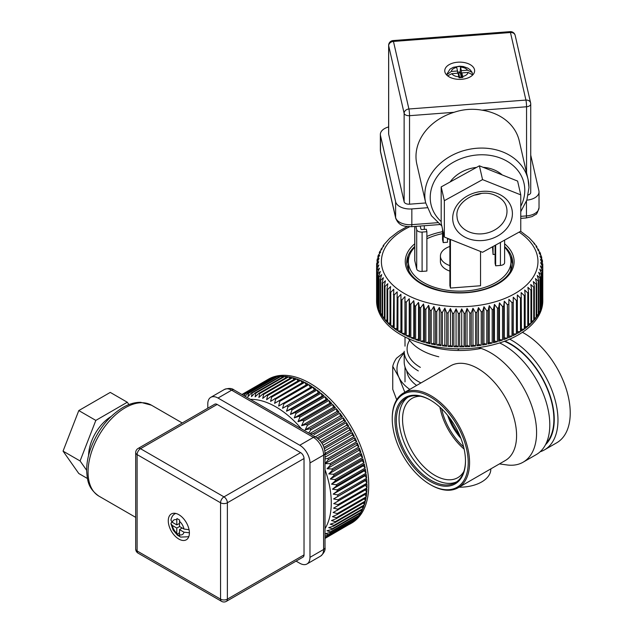 <?xml version="1.0" encoding="UTF-8"?>
<svg xmlns="http://www.w3.org/2000/svg" width="633" height="633" viewBox="0 0 633 633"><rect width="100%" height="100%" fill="white"/><g stroke="black" fill="none" stroke-linecap="round" stroke-linejoin="round"><path stroke-width="0.95" d="M422.52 343.774A65.033 37.545 0 0 0 434.824 347.659A65.033 37.545 0 0 0 481.088 348.419M408.269 338.552L409.773 340.499A54.675 31.571 0 0 0 438.78 356.783M481.23 345.238L481.23 311.8L478.493 307.622L476.942 312.393L476.942 345.832A83.097 47.981 0 0 0 481.23 345.238L478.493 344.344L476.942 345.832M486.769 344.257L486.769 310.819L483.944 306.76L482.568 311.586L482.568 345.025A83.097 47.981 0 0 0 486.769 344.257L483.944 343.474L482.568 345.025M492.189 343.054L492.189 309.624L489.269 305.676L488.09 310.55L488.09 343.988A83.097 47.981 0 0 0 492.189 343.054L489.269 342.39L488.09 343.988M497.443 341.638L497.443 308.2L494.452 304.378L493.463 309.3L493.463 342.73A83.097 47.981 0 0 0 497.443 341.638L494.452 341.092L493.463 342.73M502.515 340.016L502.515 306.578L499.461 302.875L498.677 307.836L498.677 341.266A83.097 47.981 0 0 0 502.515 340.016L499.461 339.589L498.677 341.266M507.381 338.188L507.381 304.758L504.287 301.173L503.702 306.158L503.702 339.589A83.097 47.981 0 0 0 507.381 338.188L504.287 337.887L503.702 339.589M512.01 336.17L512.01 302.74L508.885 299.282L508.513 337.721A83.097 47.981 0 0 0 512.01 336.17L508.885 335.996L508.513 337.721M516.386 333.971L516.386 300.54L513.252 297.209L513.086 335.656A83.097 47.981 0 0 0 516.386 333.971L513.252 333.923L513.086 335.656M520.484 331.605L520.484 298.175L517.351 294.962L517.398 333.417A83.097 47.981 0 0 0 520.484 331.605L517.398 331.684M524.29 329.073L524.29 295.643L521.173 292.565L521.426 331.012A83.097 47.981 0 0 0 524.29 329.073L521.426 329.263M527.78 326.399L527.78 292.968L524.694 290.017L525.161 295.01L525.161 328.448A83.097 47.981 0 0 0 527.78 326.399L525.161 326.683M530.937 323.59L530.937 290.159L527.898 287.327L528.571 292.304L528.571 325.742A83.097 47.981 0 0 0 530.937 323.59L528.571 323.946M533.746 320.662L533.746 287.232L530.77 284.518L531.641 289.463L531.641 322.901A83.097 47.981 0 0 0 533.746 320.662L531.641 321.066M536.198 317.624L536.198 284.193L533.295 281.598L534.371 286.512L534.371 319.942A83.097 47.981 0 0 0 536.198 317.624L534.371 318.067M538.272 314.498L538.272 281.068L535.463 278.591L536.729 283.449L536.729 316.88A83.097 47.981 0 0 0 538.272 314.498L536.729 314.941M539.965 311.294L539.965 277.863L537.259 275.497L538.715 280.3L538.715 313.739A83.097 47.981 0 0 0 539.965 311.294L538.715 311.721M541.27 308.034L541.27 274.603L538.683 272.34L540.313 277.088L540.313 310.518A83.097 47.981 0 0 0 541.27 308.034L540.313 308.413M542.172 304.726L542.172 271.296L539.72 269.136L541.524 273.812L541.524 307.242A83.097 47.981 0 0 0 542.172 304.726L541.524 305.027M542.679 301.387L542.679 267.957L540.36 265.892L542.331 270.489L542.331 303.927A83.097 47.981 0 0 0 542.679 301.387L542.331 301.577M542.774 298.04L542.774 264.61L540.614 262.64L542.734 267.15L542.734 300.588A83.097 47.981 0 0 0 542.79 298.895A83.097 47.981 0 0 0 542.774 298.04L542.734 298.064M542.774 264.61L540.471 259.38L542.473 261.263L542.275 259.862M541.761 258.422L539.941 256.128L542.339 260.464M541.761 257.94L541.365 256.136L539.015 252.915L540.487 253.627L540.004 252.48L537.702 249.742L538.912 250.193L536.009 246.633L536.966 246.878L536.009 245.477L533.943 243.594L534.671 243.697L529.085 237.739L520.627 231.274M540.653 254.688L540.487 253.627M379.784 251.57L382.11 248.856L380.924 249.339L383.914 245.77L382.965 246.055L384.002 244.615L389.762 238.23L398.102 231.694L407.122 226.582M377.205 259.633L379.658 255.226L377.964 256.278L378.305 255.218L380.694 252.013L379.254 252.757L379.776 251.57M377.964 256.278L377.854 257.465M376.603 298.04A83.097 47.981 0 0 0 376.588 298.895A83.097 47.981 0 0 0 376.603 299.757L376.603 266.319L378.756 261.722L376.643 263.581L379.009 258.462L377.046 260.432L377.284 258.929M378.898 264.982L376.635 267.126L376.635 300.556A83.097 47.981 0 0 0 376.904 303.096L376.904 269.666L378.898 264.982M379.436 268.226L377.039 270.465L377.039 303.895A83.097 47.981 0 0 0 377.616 306.419L377.616 272.989L379.436 268.226M380.362 271.446L377.846 273.78L377.846 307.219A83.097 47.981 0 0 0 378.724 309.711L378.724 276.273L380.362 271.446M381.675 274.619L379.048 277.056L379.048 310.494A83.097 47.981 0 0 0 380.227 312.939L380.227 279.509L381.675 274.619M383.369 277.729L380.647 280.277L380.647 313.707A83.097 47.981 0 0 0 382.118 316.112L382.118 282.674L383.369 277.729M385.434 280.767L382.633 283.426L382.633 316.856A83.097 47.981 0 0 0 384.389 319.19L384.389 285.76L385.434 280.767M387.855 283.711L384.983 286.48L384.983 319.918A83.097 47.981 0 0 0 387.024 322.173L387.024 288.743L387.855 283.711M390.632 286.551L387.705 289.439L387.705 322.877A83.097 47.981 0 0 0 390.007 325.046L390.007 291.607L390.632 286.551M393.75 289.273L390.783 292.28L390.783 325.718A83.097 47.981 0 0 0 393.338 327.783L393.75 289.273M397.184 291.86L394.185 294.994L394.185 328.424A83.097 47.981 0 0 0 396.994 330.386L397.184 291.86M400.95 332.839L400.918 294.305L397.912 297.557L397.912 330.988A83.097 47.981 0 0 0 400.95 332.839L400.918 331.027L397.912 330.988M405.191 335.118L404.946 296.592L401.947 299.963L401.947 333.401A83.097 47.981 0 0 0 405.191 335.118L404.946 333.314L401.947 333.401M409.701 337.223L409.701 303.793L409.235 298.713L406.251 302.21L406.251 335.64A83.097 47.981 0 0 0 409.701 337.223L409.235 335.435L406.251 335.64M414.457 339.146L414.457 305.715L413.776 300.659L410.825 304.267L410.825 337.706A83.097 47.981 0 0 0 414.457 339.146L413.776 337.381L410.825 337.706M419.426 340.87L419.426 307.432L418.532 302.416L415.628 306.143L415.628 339.581A83.097 47.981 0 0 0 419.426 340.87L418.532 339.13L415.628 339.581M424.601 342.39L424.601 308.951L423.501 303.975L420.652 307.82L420.652 341.25A83.097 47.981 0 0 0 424.601 342.39L423.501 340.689L420.652 341.25M429.934 343.695L429.934 310.265L428.636 305.328L425.867 309.292L425.867 342.722A83.097 47.981 0 0 0 429.934 343.695L428.636 342.049L425.867 342.722M435.425 344.787L435.425 311.349L433.921 306.475L431.239 310.542L431.239 343.98A83.097 47.981 0 0 0 435.425 344.787L433.921 343.197L431.239 343.98M441.027 345.65L441.027 312.219L439.342 307.401L436.762 311.578L436.762 345.017A83.097 47.981 0 0 0 441.027 345.65L439.342 344.123L436.762 345.017M446.716 346.291L446.716 312.852L444.849 308.113L442.388 312.393L442.388 345.824A83.097 47.981 0 0 0 446.716 346.291L444.849 344.835L442.388 345.824M452.476 346.694L452.476 313.264L450.435 308.595L448.101 312.971L448.101 346.409A83.097 47.981 0 0 0 452.476 346.694L450.435 345.317L448.101 346.409M458.268 346.868L458.268 313.438L456.069 308.857L453.869 313.327L453.869 346.757A83.097 47.981 0 0 0 458.268 346.868L456.069 345.578L453.869 346.757M464.068 346.813L464.068 313.375L461.718 308.888L459.661 313.438L459.661 346.876A83.097 47.981 0 0 0 464.068 346.813L461.718 345.61L459.661 346.876M469.844 346.512L469.844 313.082L467.043 308.421L465.342 313.327L465.342 346.765A83.097 47.981 0 0 0 469.844 346.512L467.043 345.278L465.342 346.765M475.573 345.99L475.573 312.56L472.962 308.271L471.229 312.979L471.229 346.409A83.097 47.981 0 0 0 475.573 345.99L472.962 344.993L471.229 346.409M483.944 343.474L483.944 306.76M489.269 342.39L489.269 305.676M494.452 341.092L494.452 304.378M499.461 339.589L499.461 302.875M504.287 337.887L504.287 301.173M508.885 335.996L508.885 299.282M513.252 333.923L513.252 297.209M542.473 262.394L542.473 261.263M377.046 261.366L377.046 260.432M376.635 265.805L376.635 263.779M377.616 304.149L377.039 303.895M378.724 307.543L377.846 307.219M380.227 310.874L379.048 310.494M382.118 314.11L380.647 313.707M384.389 317.252L382.633 316.856M387.024 320.282L384.983 319.918M390.007 323.186L387.705 322.877M393.338 325.955L390.783 325.718M396.994 328.567L394.185 328.424M400.918 331.027L400.918 294.305M404.946 333.314L404.946 296.592M409.235 335.435L409.235 298.713M413.776 337.381L413.776 300.659M418.532 339.13L418.532 302.416M423.501 340.689L423.501 303.975M428.636 342.049L428.636 305.328M433.921 343.197L433.921 306.475M439.342 344.123L439.342 307.401M444.849 344.835L444.849 308.113M450.435 345.317L450.435 308.595M456.069 345.578L456.069 308.857M461.718 345.61L461.718 308.888M467.043 345.278L467.043 308.421M472.962 344.993L472.962 308.271M478.493 344.344L478.493 307.622M376.588 298.895L376.588 300.865A83.097 47.981 0 0 0 459.685 348.838A83.097 47.981 0 0 0 542.79 300.865L542.79 298.895M449.881 246.451A19.267 11.125 0 0 0 440.418 256.025L440.418 261.532A19.267 11.125 0 0 0 449.881 271.106M420.233 226.044L420.929 229.075A0.965 0.554 0 0 0 422.013 229.557L426.31 229.233L426.879 231.71L426.879 271.043L422.1 271.407L422.1 232.074A4.819 2.785 180 0 1 416.696 229.684L415.936 226.369M414.757 226.464L414.757 260.377A4.819 2.785 0 0 0 414.805 260.741L416.696 269.017A4.819 2.785 0 0 0 422.1 271.407M480.534 251.475L480.534 285.752L450.443 288.047L449.881 285.562L449.881 239.242M414.757 247.226A51.305 29.624 0 0 0 408.38 261.532A51.305 29.624 0 0 0 459.685 291.148A51.305 29.624 0 0 0 510.989 261.532A51.305 29.624 0 0 0 510.554 257.655A51.305 29.624 0 0 0 504.612 247.226M442.538 233.617A51.305 29.624 0 0 0 426.879 238.76M447.507 238.293L447.507 242.257L443.203 242.589L442.578 239.828L442.578 229.304M442.538 229.122L442.538 239.464A4.819 2.785 0 0 0 442.578 239.828M449.359 239.029L447.768 239.155A0.965 0.554 0 0 0 447.507 239.195M495.085 254.339L493.067 254.498L492.498 246.799M495.085 245.367L495.085 263.32L495.655 265.805L500.426 265.441A4.819 2.785 0 0 0 504.612 262.679L504.612 240.113M493.067 254.498L493.067 246.482M450.443 288.047L450.443 239.464M443.203 242.589L443.203 232.066M408.38 261.532L408.38 266.643A51.305 29.624 0 0 0 409.1 271.581M510.277 271.581A51.305 29.624 0 0 0 510.989 266.643L510.989 261.532M440.418 256.025A19.267 11.125 0 0 0 449.881 265.599M495.655 265.805L495.655 245.058M426.879 231.71L422.1 232.074M424.292 229.383L424.292 225.736M520.761 194.869L482.552 179.614L444.342 200.693L444.342 237.027L482.552 252.282L520.761 231.203L520.761 194.869L517.604 181.078L479.395 165.822L482.552 179.614M479.395 165.822L441.185 186.909L441.185 223.243L444.342 237.027M528.935 187.162A52.507 42.506 167.1 0 0 528.064 179.424L519.234 140.819A52.507 42.506 167.1 0 0 482.014 110.166C472.614 108.52 463.301 109.224 454.075 112.294A52.507 42.506 167.1 0 0 416.854 164.24L425.685 202.837L431.429 215.718L441.818 225.981M502.183 174.922A32.52 26.325 167.1 0 0 483.129 167.318M476.491 167.428A32.52 26.325 167.1 0 0 450.103 181.988M457.73 62.208A14.931 8.625 180 0 1 474.623 70.761A14.931 8.625 180 0 1 459.685 79.378A14.931 8.625 180 0 1 444.754 70.761A14.931 8.625 180 0 1 457.73 62.208M409.535 204.19L409.535 115.689A4.819 0.514 -94.4 0 0 408.91 108.995L525.92 100.077L510.467 32.52L393.457 41.438A4.819 0.514 -94.4 0 0 393.093 40.567A4.819 4.819 0 0 0 388.638 45.378L388.638 133.879A4.819 2.785 0 0 0 388.678 134.243L404.131 201.8A4.819 2.785 0 0 0 409.535 204.19L425.716 202.956M528.231 194.948A4.819 2.785 0 0 0 530.739 192.511L530.739 104.01A4.819 2.785 0 0 0 530.691 103.646A4.819 3.901 167.1 0 0 530.612 102.934A4.819 3.901 167.1 0 0 525.92 100.077A4.819 0.514 85.6 0 1 526.553 106.763A4.819 2.785 0 0 0 530.739 104.01A4.819 4.819 0 0 0 530.612 102.934L515.167 35.377A4.819 4.819 0 0 0 510.103 31.65A4.819 0.514 85.6 0 1 510.467 32.52A4.819 3.901 -12.9 0 1 515.167 35.377M388.638 126.932A14.456 8.348 0 0 0 380.354 134.473A14.456 8.348 0 0 0 380.48 135.565L395.617 201.745A14.456 8.348 0 0 0 411.838 208.922L427.188 207.751M526.814 200.155A14.456 8.348 0 0 0 539.023 191.91A14.456 8.348 0 0 0 538.897 190.818L530.739 155.148M474.022 195.154A25.288 20.47 167.1 0 0 481.191 193.516M441.185 186.909L444.342 200.693M457.524 70.983L456.702 67.383A8.427 4.866 0 0 0 451.297 71.458L457.524 70.983L457.619 73.222M460.523 67.098L461.346 70.69L467.573 70.216A8.427 4.866 0 0 0 460.523 67.098L460.136 71.98L458.403 74.093L459.004 77.558A1.448 1.171 167.1 0 0 459.194 77.543M461.346 70.69L461.109 76.253A1.448 1.171 167.1 0 1 459.677 77.503L461.663 77.353M460.333 66.449L456.528 66.742L456.702 67.383M467.573 70.216L472.099 72.368L472.432 74.275M446.566 74.876L451.297 71.458M461.655 77.527L461.853 72.898L462.676 76.49A8.427 4.866 0 0 0 468.08 72.423L461.853 72.898M458.854 76.783L458.031 73.191L451.804 73.665A8.427 4.866 0 0 0 458.854 76.783L459.044 77.764L462.85 77.471L462.676 76.49M472.756 74.931L468.08 72.423M451.804 73.665L447.65 75.865M490.836 468.871L490.812 469.551A31.136 17.977 180 0 1 488.454 476.087A31.136 17.977 180 0 1 459.115 487.188M460.856 438.25A38.059 21.973 60 0 1 447.689 415.438M459.653 435.282A37.331 21.554 60 0 1 449.659 417.97M430.234 396.867A53.718 31.009 60 0 1 468.214 462.66A53.718 31.009 60 0 1 430.226 484.585A53.718 31.009 60 0 1 392.246 418.801A53.718 31.009 60 0 1 430.234 396.867M392.246 418.801L392.246 418.009A54.675 31.571 60 0 1 403.569 392.982A54.675 31.571 60 0 1 430.915 395.688A54.675 31.571 60 0 1 466.632 443.875A54.675 31.571 60 0 1 458.252 487.687A54.675 31.571 60 0 1 430.915 484.981L430.226 484.585M463.87 471.427A45.766 26.42 60 0 1 457.801 477.654A45.766 26.42 60 0 1 412.036 451.234A45.766 26.42 60 0 1 412.036 398.386A45.766 26.42 60 0 1 420.462 396.242M430.234 400.016L430.234 400.016A49.857 28.786 60 0 1 465.484 461.085A49.857 28.786 60 0 1 430.234 481.436A49.857 28.786 60 0 1 394.976 420.375A49.857 28.786 60 0 1 430.234 400.016L430.915 400.412M465.484 460.689A48.899 28.232 60 0 1 455.356 482.678A48.899 28.232 60 0 1 406.465 454.447A48.899 28.232 60 0 1 406.465 397.991A48.899 28.232 60 0 1 430.575 400.214M540.155 451.764A65.033 37.545 -120 0 0 544.499 449.849L556.763 442.768A65.033 37.545 -120 0 0 566.377 389.477A65.033 37.545 -120 0 0 522.423 332.333M544.499 449.849A65.033 37.545 -120 0 0 554.025 396.266A65.033 37.545 -120 0 0 509.707 339.177M545.519 444.698A61.702 35.622 -120 0 0 548.297 390.664A61.702 35.622 -120 0 0 504.968 341.092M456.686 481.824A48.899 28.232 60 0 1 409.187 452.872A48.899 28.232 60 0 1 407.866 397.263M546.232 443.242A61.179 35.321 -120 0 0 547.387 389.2A61.179 35.321 -120 0 0 504.43 341.298M478.358 347.612A65.033 37.545 60 0 1 490.607 352.771A65.033 37.545 60 0 1 533.089 410.081A65.033 37.545 60 0 1 523.127 462.193L536.325 454.565A65.033 37.545 -120 0 0 546.295 402.453A65.033 37.545 -120 0 0 503.813 345.143A65.033 37.545 -120 0 0 499.611 342.944M523.127 462.193A65.033 37.545 60 0 1 507.017 464.946L499.421 463.918M458.086 349.551A65.033 37.545 60 0 1 459.416 348.838M403.569 392.982L450.585 365.842A54.675 31.571 60 0 1 477.923 368.548A54.675 31.571 60 0 1 513.64 416.736A54.675 31.571 60 0 1 505.261 460.547L458.252 487.687M300.612 380.433L271.652 397.152L270.584 401.362L303.713 381.849A83.097 47.981 -120 0 0 300.612 380.433L302.194 382.728M296.568 378.882L267.609 395.601L266.628 399.708L270.679 396.749L299.631 380.029A83.097 47.981 -120 0 0 296.568 378.882L298.096 380.916M292.581 377.687L263.621 394.399L262.719 398.402L266.643 395.277L295.603 378.558A83.097 47.981 -120 0 0 292.581 377.687L294.036 379.46M288.664 376.849L259.712 393.568L258.873 397.453L262.671 394.169L291.631 377.45A83.097 47.981 -120 0 0 288.664 376.849L290.033 378.376M284.85 376.382L255.898 393.101L255.123 396.851L258.786 393.417L287.738 376.706A83.097 47.981 -120 0 0 284.85 376.382L286.092 377.656M281.147 376.287L252.195 392.998L251.467 396.614L254.996 393.038L283.948 376.326A83.097 47.981 -120 0 0 281.147 376.287L282.247 377.308M277.578 376.556L248.627 393.275L247.938 396.741L251.325 393.03L280.277 376.319A83.097 47.981 -120 0 0 277.578 376.556L278.504 377.339M245.058 396.305L247.788 393.394L276.74 376.675A83.097 47.981 -120 0 0 274.16 377.197L274.888 377.751M274.16 377.197L245.2 393.908L244.124 395.76M354.773 519.638L354.876 520.373A83.097 47.981 -120 0 0 356.703 518.522L327.752 535.241L325.022 536.056M324.966 533.587L328.305 534.616L357.257 517.897A83.097 47.981 -120 0 0 358.911 515.8L329.959 532.519L325.995 533.548M326.968 530.755L330.45 531.815L359.402 515.104A83.097 47.981 -120 0 0 360.865 512.77L331.914 529.489L326.968 530.755M328.725 527.621L332.349 528.713L361.301 511.994A83.097 47.981 -120 0 0 362.567 509.446L333.615 526.158L328.725 527.621M330.228 524.219L333.987 525.319L362.938 508.6A83.097 47.981 -120 0 0 364.007 505.838L335.047 522.549L330.228 524.219M331.47 520.548L335.355 521.647L364.307 504.928A83.097 47.981 -120 0 0 365.17 501.969L336.218 518.688L331.47 520.548M332.444 516.639L336.455 517.715L365.407 501.004A83.097 47.981 -120 0 0 366.056 497.855L337.104 514.574L332.444 516.639M333.14 512.501L337.27 513.553L366.23 496.834A83.097 47.981 -120 0 0 366.665 493.526L333.14 512.501M333.559 508.157L337.808 509.169L366.768 492.45A83.097 47.981 -120 0 0 366.982 488.985L333.559 508.157M367.021 484.269L333.71 503.631L338.062 504.588L367.021 487.869A83.097 47.981 -120 0 0 367.021 484.269L365.51 485.274L367.021 487.869M366.768 479.403L333.575 498.946L338.03 499.833L366.99 483.114A83.097 47.981 -120 0 0 366.768 479.403L365.376 480.582L366.99 483.114M366.238 474.394L337.278 491.113L333.164 494.12L337.713 494.927L366.665 478.208A83.097 47.981 -120 0 0 366.238 474.394L364.964 475.763L366.665 478.208M365.415 469.282L336.463 486.002L332.475 489.174L337.112 489.895L366.064 473.175A83.097 47.981 -120 0 0 365.415 469.282L364.276 470.817L366.064 473.175M364.323 464.084L335.363 480.803L331.518 484.15L336.226 484.759L365.178 468.04A83.097 47.981 -120 0 0 364.323 464.084L363.318 465.785L365.178 468.04M362.954 458.83L333.995 475.549L330.284 479.046L335.063 479.545L364.015 462.826A83.097 47.981 -120 0 0 362.954 458.83L362.084 460.689L364.015 462.826M361.316 453.545L332.365 470.264L328.796 473.911L333.631 474.283L362.582 457.564A83.097 47.981 -120 0 0 361.316 453.545L360.596 455.546L362.582 457.564M359.425 448.251L330.466 464.97L327.047 468.752L331.929 468.99L360.889 452.271A83.097 47.981 -120 0 0 359.425 448.251L358.848 450.395L360.889 452.271M357.281 442.973L328.329 459.693L325.053 463.601L329.975 463.696L358.927 446.977A83.097 47.981 -120 0 0 357.281 442.973L356.854 445.244L358.927 446.977M325.022 458.925L327.775 458.427L356.727 441.715A83.097 47.981 -120 0 0 354.899 437.743L354.63 440.133L356.727 441.715M310.692 434.198L313.477 433.36L342.437 416.641A83.097 47.981 -120 0 0 339.85 413.135L340.348 415.921L342.437 416.641M339.85 413.135L310.898 429.854L308.928 432.663M336.321 408.696L307.361 425.408L305.169 429.878L310.059 428.77L339.019 412.051A83.097 47.981 -120 0 0 336.321 408.696L336.97 411.513L339.019 412.051M332.649 404.463L303.69 421.174L301.64 425.669L306.491 424.371L335.45 407.652A83.097 47.981 -120 0 0 332.649 404.463L333.441 407.312L335.45 407.652M328.859 400.46L299.907 417.179L298.001 421.681L302.796 420.193L331.747 403.474A83.097 47.981 -120 0 0 328.859 400.46L329.793 403.324L331.747 403.474M324.966 396.709L296.015 413.428L294.242 417.93L298.982 416.253L327.934 399.534A83.097 47.981 -120 0 0 324.966 396.709L326.042 399.573L327.934 399.534M321.002 393.235L292.042 409.947L290.405 414.441L295.065 412.566L324.025 395.854A83.097 47.981 -120 0 0 321.002 393.235L322.205 396.076L324.025 395.854M316.967 390.039L288.015 406.758L286.504 411.221L291.077 409.155L320.037 392.436A83.097 47.981 -120 0 0 316.967 390.039L318.304 392.856L320.037 392.436M312.892 387.151L283.932 403.87L282.547 408.285L315.994 389.319A83.097 47.981 -120 0 0 312.892 387.151L314.348 389.928L315.994 389.319M308.793 384.579L279.841 401.298L278.647 406.07L311.99 386.565A83.097 47.981 -120 0 0 308.793 384.579L310.455 387.451M304.695 382.34L275.735 399.051L274.564 403.348L307.804 384.009A83.097 47.981 -120 0 0 304.695 382.34L306.301 384.88M271.399 378.534L270.9 378.202A83.097 47.981 -120 0 1 273.361 377.403L244.401 394.122A83.097 47.981 -120 0 1 245.2 393.908M270.9 378.202L242.304 394.715M268.06 379.697L267.83 379.563A83.097 47.981 -120 0 1 270.149 378.494L242.178 394.644M267.83 379.563L241.948 394.509M266.343 380.393A83.097 47.981 -120 0 1 266.73 380.164A83.097 47.981 -120 0 1 267.126 379.942L241.925 394.494M349.432 524.235L325.022 538.422M349.44 524.322A83.097 47.981 -120 0 0 349.827 524.1A83.097 47.981 -120 0 0 351.6 522.985L325.022 538.335M352.233 522.098L325.022 538.248M352.264 522.526A83.097 47.981 -120 0 0 354.266 520.919L325.315 537.639A83.097 47.981 -120 0 0 325.916 537.093L354.876 520.373M357.067 516.868L357.257 517.897M359.101 513.79L359.402 515.104M360.857 510.427L361.301 511.994M362.337 506.796L362.938 508.6M363.54 502.911L364.307 504.928M364.458 498.78L365.407 501.004M365.083 494.436L366.23 496.834M365.415 489.895L366.768 492.45M365.51 485.274L333.71 503.631M365.376 480.582L333.575 498.946M364.964 475.763L333.164 494.12M364.276 470.817L332.475 489.174M363.318 465.785L331.518 484.15M362.084 460.689L330.284 479.046M360.596 455.546L328.796 473.911M358.848 450.395L327.047 468.752M356.854 445.244L325.053 463.601M354.63 440.133L325.022 457.224M354.899 437.743L325.948 454.462A83.097 47.981 -120 0 0 325.338 453.212L354.29 436.493A83.097 47.981 -120 0 0 352.288 432.584L352.177 435.077L354.29 436.493M352.177 435.077L324.848 450.854M352.288 432.584L324.381 448.694M351.631 431.358A83.097 47.981 -120 0 0 349.463 427.52L349.503 430.1L351.631 431.358L323.946 447.341M349.503 430.1L323.099 445.347M349.463 427.52L322.007 443.369M348.759 426.318A83.097 47.981 -120 0 0 346.441 422.575L346.639 425.234L348.759 426.318L321.232 442.214M346.639 425.234L319.974 440.631M346.441 422.575L318.209 438.875M345.689 421.404A83.097 47.981 -120 0 0 343.236 417.772L343.577 420.502L345.689 421.404L317.038 437.949M343.577 420.502L315.274 436.841M343.236 417.772L314.277 434.491A83.097 47.981 -120 0 0 313.477 433.36M340.348 415.921L309.695 433.621M336.97 411.513L305.169 429.878M333.441 407.312L301.64 425.669M329.793 403.324L298.001 421.681M326.042 399.573L294.242 417.93M322.205 396.076L290.405 414.441M318.304 392.856L286.504 411.221M314.348 389.928L282.547 408.285M349.827 524.1L351.537 523.119A83.097 47.981 -120 0 0 351.537 427.164A83.097 47.981 -120 0 0 268.432 379.183L266.73 380.164M87.425 478.493L78.793 473.508L63.055 451.123L78.793 410.572L110.261 392.405L127.288 402.24L128.934 404.574M86.642 470.279L80.09 460.959L63.055 451.123M88.573 455.428A32.52 18.776 -60 0 1 111.012 416.569M80.09 460.959L95.828 420.407L127.288 402.24M189.394 532.962A14.931 8.625 60 0 1 186.3 539.799A14.931 8.625 60 0 1 171.369 531.182A14.931 8.625 60 0 1 171.369 513.933A14.931 8.625 60 0 1 182.874 517.936A14.931 8.625 60 0 1 189.394 532.962M221.566 601.35L138.105 553.163A4.819 2.785 -60 0 1 137.108 550.963L220.561 599.142A4.819 2.785 120 0 0 221.566 601.35A4.819 4.819 0 0 0 226.377 601.35L303.025 557.103A4.819 2.785 -120 0 0 304.022 554.896L304.022 458.521A4.819 2.785 -120 0 0 300.612 452.627L217.159 404.44A4.819 2.785 -120 0 0 214.745 404.202L138.105 448.457A4.819 4.819 0 0 0 135.691 452.627A4.819 2.785 0 0 0 137.108 454.589L137.108 550.963A4.819 2.785 180 0 1 135.691 548.993L135.691 452.627M296.062 561.115L299.765 563.251A14.456 8.348 -120 0 0 306.989 563.971A14.456 8.348 -120 0 0 309.98 557.349L309.98 462.952A14.456 8.348 -120 0 0 299.765 445.252L218.013 398.046A14.456 8.348 -120 0 0 210.781 397.334A14.456 8.348 -120 0 0 207.79 403.949L207.79 408.222M95.828 420.407L78.793 410.572M176.789 524.899L176.789 519.772A8.427 4.866 -120 0 0 172.35 522.336L176.789 524.899L179.519 523.436M183.958 529.038A8.427 4.866 -120 0 0 179.519 521.347L179.519 526.474L183.958 529.038L189.061 529.718M179.519 521.347L179.653 520.104L176.939 518.53L176.789 519.772M175.808 513.434A13.246 7.651 -120 0 0 174.937 513.822C172.991 514.764 171.646 516.845 170.91 520.081L172.35 522.336M182.146 527.993L179.519 529.623L179.519 534.75A8.427 4.866 -120 0 0 183.958 532.187L179.519 529.623M176.789 533.176L176.789 528.049L172.35 525.485A8.427 4.866 -120 0 0 176.789 533.176L176.939 534.252L179.653 535.827L179.519 534.75M176.939 534.252L179.519 532.764M176.789 528.049L179.614 526.529M189.394 532.788L183.958 532.187M172.35 525.485L170.91 523.689L171.733 521.909M416.625 385.442A45.766 26.42 180 0 1 406.71 370.732M404.194 353.151A55.403 31.982 0 0 0 398.861 377.221A55.403 31.982 0 0 0 409.78 389.398M404.194 352.209L396.511 358.231A60.214 34.768 0 0 0 392.753 366.333L392.753 389.327L396.693 399.795M404.97 392.65L398.861 377.221L392.753 366.333M420.953 382.949A48.171 27.812 180 0 1 418.31 381.533A48.171 27.812 180 0 1 404.194 361.87L404.194 351.244A48.171 27.812 0 0 0 418.31 370.906M409.606 340.285A45.283 26.143 0 0 0 420.352 367.369M418.31 381.533L420.003 382.514A45.774 26.428 180 0 0 420.866 382.997M481.23 311.8A83.097 47.981 0 0 0 482.568 311.586M486.769 310.819A83.097 47.981 0 0 0 488.09 310.55M492.189 309.624A83.097 47.981 0 0 0 493.463 309.3M497.443 308.2A83.097 47.981 0 0 0 498.677 307.836M502.515 306.578A83.097 47.981 0 0 0 503.702 306.158M507.381 304.758A83.097 47.981 0 0 0 508.513 304.283M512.01 302.74A83.097 47.981 0 0 0 513.086 302.226M516.386 300.54A83.097 47.981 0 0 0 517.398 299.987M520.484 298.175A83.097 47.981 0 0 0 521.426 297.581M524.29 295.643A83.097 47.981 0 0 0 525.161 295.01M527.78 292.968A83.097 47.981 0 0 0 528.571 292.304M530.937 290.159A83.097 47.981 0 0 0 531.641 289.463M533.746 287.232A83.097 47.981 0 0 0 534.371 286.512M536.198 284.193A83.097 47.981 0 0 0 536.729 283.449M538.272 281.068A83.097 47.981 0 0 0 538.715 280.3M539.965 277.863A83.097 47.981 0 0 0 540.313 277.088M541.27 274.603A83.097 47.981 0 0 0 541.524 273.812M542.172 271.296A83.097 47.981 0 0 0 542.331 270.489M542.679 267.957A83.097 47.981 0 0 0 542.734 267.15M542.766 264.396A83.097 47.981 0 0 0 542.742 263.803M409.662 226.764A78.286 45.196 0 0 0 399.732 290.594A78.286 45.196 0 0 0 510.333 295.991A78.286 45.196 0 0 0 519.115 232.113M376.603 266.319A83.097 47.981 0 0 0 376.635 267.126M376.904 269.666A83.097 47.981 0 0 0 377.039 270.465M377.616 272.989A83.097 47.981 0 0 0 377.846 273.78M378.724 276.273A83.097 47.981 0 0 0 379.048 277.056M380.227 279.509A83.097 47.981 0 0 0 380.647 280.277M382.118 282.674A83.097 47.981 0 0 0 382.633 283.426M384.389 285.76A83.097 47.981 0 0 0 384.983 286.48M387.024 288.743A83.097 47.981 0 0 0 387.705 289.439M390.007 291.607A83.097 47.981 0 0 0 390.783 292.28M393.338 294.353A83.097 47.981 0 0 0 394.185 294.994M396.994 296.956A83.097 47.981 0 0 0 397.912 297.557M400.95 299.401A83.097 47.981 0 0 0 401.947 299.963M405.191 301.688A83.097 47.981 0 0 0 406.251 302.21M409.701 303.793A83.097 47.981 0 0 0 410.825 304.267M414.457 305.715A83.097 47.981 0 0 0 415.628 306.143M419.426 307.432A83.097 47.981 0 0 0 420.652 307.82M424.601 308.951A83.097 47.981 0 0 0 425.867 309.292M429.934 310.265A83.097 47.981 0 0 0 431.239 310.542M435.425 311.349A83.097 47.981 0 0 0 436.762 311.578M441.027 312.219A83.097 47.981 0 0 0 442.388 312.393M446.716 312.852A83.097 47.981 0 0 0 448.101 312.971M452.476 313.264A83.097 47.981 0 0 0 453.869 313.327M458.268 313.438A83.097 47.981 0 0 0 459.661 313.438M464.068 313.375A83.097 47.981 0 0 0 465.342 313.327M469.844 313.082A83.097 47.981 0 0 0 471.229 312.979M475.573 312.56A83.097 47.981 0 0 0 476.942 312.393M430.218 237.28A52.99 30.598 0 0 0 426.879 238.688M414.757 246.482A52.99 30.598 0 0 0 406.695 262.711C407.644 275.853 419.157 285.222 441.248 290.808C457.05 293.934 472.226 293.15 486.777 288.45C503.591 282.183 512.232 273.606 512.683 262.711A52.99 30.598 0 0 0 504.612 246.482M442.538 231.702A54.438 31.428 0 0 0 426.879 236.449M414.757 243.784A54.438 31.428 0 0 0 423.643 285.079A54.438 31.428 0 0 0 495.734 285.079A54.438 31.428 0 0 0 504.612 243.784M409.266 256.049A52.99 30.598 0 0 0 406.75 264.064L409.1 256.594M510.277 256.594L512.619 264.088A52.99 30.598 0 0 0 510.103 256.049M500.426 265.441L500.426 242.423M414.805 260.741L414.805 226.456M416.696 269.017L416.696 229.684M447.768 239.155L447.768 238.396M520.761 211.699L526.862 200.012L528.974 187.526L528.064 179.424A52.507 42.506 167.1 0 0 467.399 149.697A52.507 42.506 167.1 0 0 425.685 202.837M520.761 206.318A47.689 38.605 167.1 0 0 524.789 190.288A47.689 38.605 167.1 0 0 461.402 158.503A47.689 38.605 167.1 0 0 441.185 221.597M482.014 110.166L526.553 106.763L526.553 172.809M388.678 134.243L388.678 45.742L404.131 113.291A4.819 2.785 0 0 0 409.535 115.689L454.075 112.294M380.48 135.565L380.48 151.303A4.819 3.901 167.1 0 0 380.56 152.015L380.354 150.211A14.456 8.348 0 0 0 380.48 151.303L395.617 217.475A14.456 8.348 0 0 0 411.838 224.66L437.64 222.689M388.638 45.378A4.819 2.785 0 0 0 388.678 45.742A4.819 3.901 -12.9 0 1 393.457 41.438L408.91 108.995A4.819 3.901 167.1 0 0 404.131 113.291L404.131 201.8M395.617 201.745L395.617 217.475A4.819 3.901 -12.9 0 0 395.696 218.187L380.56 152.015M520.761 216.351L526.458 215.916A14.456 8.348 0 0 0 539.023 207.648L539.023 191.91M526.458 201.144L526.458 215.916A4.819 0.514 -94.4 0 1 526.197 217.966L520.761 218.377M411.838 208.922L411.838 224.66A4.819 0.514 85.6 0 1 411.569 226.701L439.864 224.549M506.574 207.553A25.288 20.47 -12.9 0 1 506.993 211.28A25.288 20.47 -12.9 0 1 484.213 233.577A25.288 20.47 -12.9 0 1 457.263 218.828L456.884 215.465C456.092 200.898 478.928 188.444 494.318 194.956C501.32 197.86 505.403 202.062 506.574 207.553M452.698 218.227A30.107 24.37 -12.9 0 1 497.475 193.516A30.107 24.37 -12.9 0 1 497.475 236.101A30.107 24.37 -12.9 0 1 452.698 218.227M457.572 72.178L460.136 71.98L461.109 76.253M459.677 77.503L458.893 74.053M464.131 449.106A45.766 26.42 60 0 1 439.927 407.185M463.593 446.843A44.801 25.866 60 0 1 441.62 408.776M271.652 397.152A83.097 47.981 -120 0 0 270.679 396.749M267.609 395.601A83.097 47.981 -120 0 0 266.643 395.277M263.621 394.399A83.097 47.981 -120 0 0 262.671 394.169M259.712 393.568A83.097 47.981 -120 0 0 258.786 393.417M255.898 393.101A83.097 47.981 -120 0 0 254.996 393.038M252.195 392.998A83.097 47.981 -120 0 0 251.325 393.03M248.627 393.275A83.097 47.981 -120 0 0 247.788 393.394M325.022 528.682A78.286 45.196 -120 0 0 325.022 469.654M301.474 428.873A78.286 45.196 -120 0 0 250.359 399.368M327.752 535.241A83.097 47.981 -120 0 0 328.305 534.616M329.959 532.519A83.097 47.981 -120 0 0 330.45 531.815M331.914 529.489A83.097 47.981 -120 0 0 332.349 528.713M333.615 526.158A83.097 47.981 -120 0 0 333.987 525.319M335.047 522.549A83.097 47.981 -120 0 0 335.355 521.647M336.218 518.688A83.097 47.981 -120 0 0 336.455 517.715M337.104 514.574A83.097 47.981 -120 0 0 337.27 513.553M337.706 510.238A83.097 47.981 -120 0 0 337.808 509.169M338.03 505.704A83.097 47.981 -120 0 0 338.062 504.588M338.069 500.988A83.097 47.981 -120 0 0 338.03 499.833M337.816 496.114A83.097 47.981 -120 0 0 337.713 494.927M337.278 491.113A83.097 47.981 -120 0 0 337.112 489.895M336.463 486.002A83.097 47.981 -120 0 0 336.226 484.759M335.363 480.803A83.097 47.981 -120 0 0 335.063 479.545M333.995 475.549A83.097 47.981 -120 0 0 333.631 474.283M332.365 470.264A83.097 47.981 -120 0 0 331.929 468.99M330.466 464.97A83.097 47.981 -120 0 0 329.975 463.696M328.329 459.693A83.097 47.981 -120 0 0 327.775 458.427M310.898 429.854A83.097 47.981 -120 0 0 310.059 428.77M307.361 425.408A83.097 47.981 -120 0 0 306.491 424.371M303.69 421.174A83.097 47.981 -120 0 0 302.796 420.193M299.907 417.179A83.097 47.981 -120 0 0 298.982 416.253M296.015 413.428A83.097 47.981 -120 0 0 295.065 412.566M292.042 409.947A83.097 47.981 -120 0 0 291.077 409.155M288.015 406.758A83.097 47.981 -120 0 0 287.034 406.038M283.932 403.87A83.097 47.981 -120 0 0 283.038 403.276M279.841 401.298A83.097 47.981 -120 0 0 278.852 400.729M275.735 399.051A83.097 47.981 -120 0 0 274.754 398.568M151.437 405.183L140.653 402.303C134.932 402.279 129.108 403.949 123.182 407.312C108.362 416.356 97.474 430.25 90.495 448.995C87.845 456.662 86.563 463.989 86.65 470.976C87.409 480.534 87.932 488.249 98.93 496.137A52.507 30.321 -60 0 1 98.93 435.504A52.507 30.321 -60 0 1 151.437 405.183L182.241 422.971M325.022 453.117A4.819 2.785 180 0 1 323.605 455.08A14.456 8.348 -120 0 0 313.39 437.379A4.819 2.785 -60 0 1 315.796 437.142C321.493 440.956 324.571 446.281 325.022 453.117L325.022 547.521C325.504 550.259 324.033 553.123 320.615 556.098A14.456 8.348 -120 0 0 323.605 549.484L323.605 455.08L309.98 462.952M304.022 554.896L227.374 599.142A4.819 2.785 180 0 1 220.561 599.142L220.561 502.776L137.108 454.589A4.819 2.785 -60 0 1 140.51 448.694A4.819 2.785 -120 0 0 138.105 448.457M309.98 557.349L323.605 549.484A4.819 2.785 0 0 0 325.022 547.521M226.377 601.35A4.819 2.785 -120 0 0 227.374 599.142L227.374 502.776A4.819 2.785 -120 0 0 223.971 496.873L140.51 448.694L217.159 404.44M304.022 458.521L227.374 502.776A4.819 2.785 0 0 1 220.561 502.776A4.819 2.785 120 0 1 223.971 496.873L300.612 452.627M299.765 445.252L313.39 437.379L231.638 390.181A14.456 8.348 -120 0 0 224.406 389.469L210.781 397.334M218.013 398.046L231.638 390.181A4.819 2.785 120 0 1 234.044 389.944L315.796 437.142M181.766 528.231L181.766 527.772M170.91 523.689L173.141 530.09L177.367 535.122L180.65 537.085L188.183 536.768A13.246 7.651 -120 0 0 188.951 536.206M405.009 336.993L405.009 346.156M405.009 366.95L405.009 381.897M393.093 40.567L510.103 31.65M395.696 218.187C399.146 226.654 405.017 226.377 411.569 226.701M539.023 207.648C537.662 212.403 536.499 214.714 535.518 214.555L532.013 216.621L526.197 217.966M380.354 150.211L380.354 134.473M472.099 72.368L470.224 69.867L467.755 68.087L463.309 66.528L459.661 66.188L453.323 67.312L449.976 69.155L446.51 74.821M98.93 496.137L135.691 517.359M135.691 548.993A4.819 4.819 0 0 0 138.105 553.163M234.044 389.944C231.907 388.156 228.695 387.997 224.406 389.469M320.615 556.098L306.989 563.971M188.183 536.768L188.903 536.349M174.937 513.822L175.657 513.403"/></g></svg>
